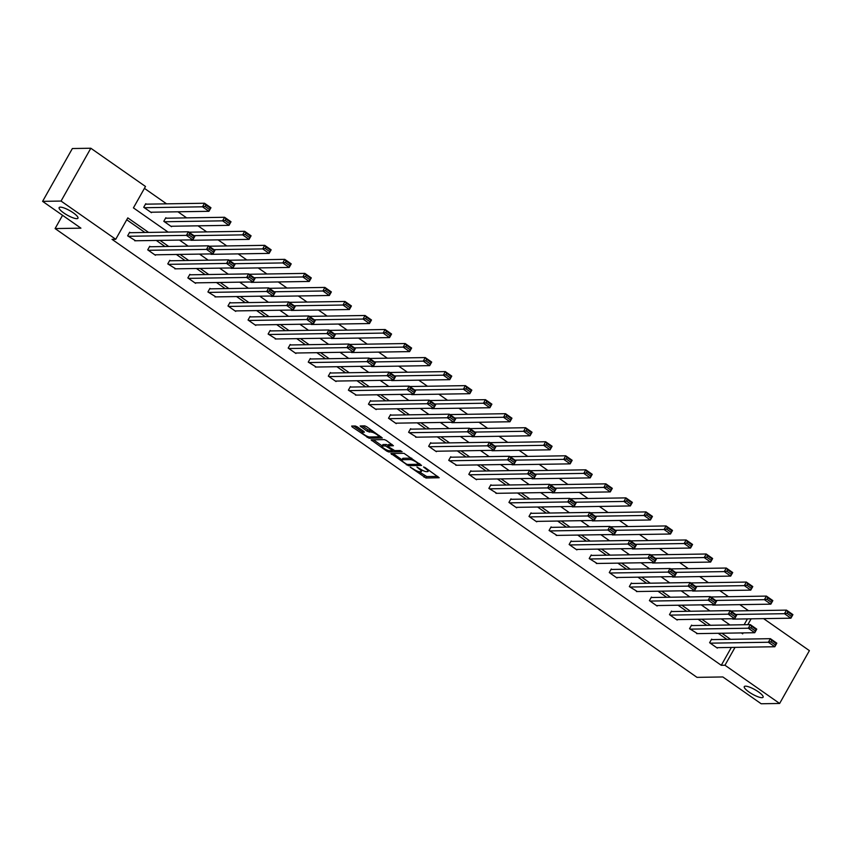<?xml version="1.0" encoding="UTF-8"?>
<svg xmlns="http://www.w3.org/2000/svg" width="852" height="852" viewBox="0 0 852 852"><rect width="100%" height="100%" fill="white"/><g stroke="black" fill="none" stroke-linecap="round" stroke-linejoin="round"><path stroke-width="1.28" d="M410.195 467.141L425.968 478.015L439.195 477.738L425.063 467.535L423.55 466.981L425.787 468.77A5.304 1.267 -150.6 0 1 428.087 471.401A5.304 1.267 -150.6 0 1 427.512 471.625L426.415 471.646A5.304 1.267 -150.6 0 1 420.057 468.856L416.937 467.034L419.046 468.877A5.304 1.267 -150.6 0 1 421.346 471.507A5.304 1.267 -150.6 0 1 420.771 471.731L419.685 471.752A5.304 1.267 -150.6 0 1 413.316 468.962L410.195 467.141M76.786 218.655A10.799 2.577 -150.6 0 0 77.958 218.197A10.799 2.577 -150.6 0 0 71.6 211.722A10.799 2.577 -150.6 0 0 60.322 207.142A10.799 2.577 -150.6 0 0 59.139 207.6A10.799 2.577 -150.6 0 0 65.498 214.086A10.799 2.577 -150.6 0 0 76.786 218.655M761.922 697.682A10.799 2.577 -150.6 0 0 763.094 697.224A10.799 2.577 -150.6 0 0 756.736 690.738A10.799 2.577 -150.6 0 0 745.447 686.169A10.799 2.577 -150.6 0 0 744.275 686.616A10.799 2.577 -150.6 0 0 750.633 693.102A10.799 2.577 -150.6 0 0 761.922 697.682M357.308 426.873L355.327 426.011L351.663 426.064L352.206 426.958L369.086 438.248L382.314 437.971L366.701 426.724L364.709 425.862L360.108 426L367.201 431.282L371.387 432.113A4.43 1.054 -150.6 0 1 376.009 433.998A4.43 1.054 -150.6 0 1 378.618 436.65A4.43 1.054 -150.6 0 1 378.139 436.842L369.555 436.98A4.43 1.054 -150.6 0 1 364.922 435.095A4.43 1.054 -150.6 0 1 362.313 432.443A4.43 1.054 -150.6 0 1 362.792 432.252L364.411 432.156L363.687 431.336L357.308 426.873M763.605 618.627L809.4 650.64L779.633 703.464L761.177 703.763L722.847 676.957L697 677.361L55.092 228.57L80.929 228.155L42.6 201.36L61.056 201.061L90.823 148.237L145.49 186.471L133.423 207.877L168.089 232.117M779.633 703.464L724.967 665.242L735.031 647.371M148.61 232.426L127.8 217.878L115.734 239.284L112.038 239.348L721.271 665.306L724.967 665.242M115.734 239.284L61.056 201.061M390.93 453.52L408.353 465.703L421.58 465.426L403.976 453.317L390.93 453.52M386.733 451.102L371.121 439.866L384.348 439.589L386.329 440.452L393.422 445.734L387.958 445.894L388.491 446.789L394.71 450.612L400.216 450.527L402.112 451.72L388.725 451.975L386.733 451.102L387.245 450.197M62.558 215.311L55.092 228.57M721.271 665.306L731.346 647.435M726.873 639.373L718.193 633.292M706.809 625.336L698.118 619.266M686.744 611.31L678.054 605.229M666.669 597.273L657.989 591.203M646.604 583.247L637.914 577.166M626.539 569.211L617.849 563.14M606.475 555.184L597.784 549.114M586.4 541.158L577.709 535.077M566.335 527.122L557.645 521.051M546.27 513.096L537.58 507.015M526.195 499.059L517.515 492.988M506.131 485.033L497.44 478.952M486.066 470.996L477.376 464.926M466.001 456.97L457.311 450.9M445.926 442.944L437.236 436.863M425.862 428.907L417.171 422.837M405.797 414.881L397.107 408.8M385.722 400.845L377.042 394.774M365.657 386.819L356.967 380.737M345.592 372.782L336.902 366.711M325.528 358.756L316.837 352.685M305.453 344.73L296.762 338.649M285.388 330.693L276.698 324.623M265.323 316.667L256.633 310.586M245.248 302.63L236.568 296.56M225.184 288.604L216.493 282.523M205.119 274.568L196.429 268.497M185.044 260.542L176.364 254.471M164.979 246.516L156.289 240.434M144.915 232.479L126.735 219.763M712.261 639.596L711.622 639.149L709.609 642.717L717.331 648.116L717.586 647.648M692.197 625.57L691.558 625.123L689.545 628.691L697.522 633.622M672.132 611.534L671.482 611.086L669.48 614.654L677.191 620.054L677.457 619.585M652.057 597.508L651.418 597.06L649.405 600.628L657.126 606.028L657.393 605.559M631.992 583.482L631.353 583.024L629.34 586.591L637.317 591.533M611.928 569.445L611.278 568.998L609.276 572.565L616.986 577.965L617.253 577.496M591.863 555.419L591.213 554.961L589.201 558.539L597.188 563.47M571.788 541.382L571.149 540.935L569.136 544.503L576.857 549.902L577.113 549.433M551.723 527.356L551.084 526.909L549.071 530.476L557.048 535.407M531.659 513.319L531.009 512.872L528.996 516.44L536.717 521.839L536.984 521.371M511.583 499.293L510.944 498.846L508.932 502.414L516.653 507.813L516.908 507.345M491.519 485.267L490.88 484.809L488.867 488.377L496.844 493.319M471.454 471.231L470.805 470.783L468.802 474.351L476.513 479.751L476.779 479.282M451.39 457.204L450.74 456.747L448.727 460.325L456.715 465.256M431.314 443.168L430.675 442.72L428.662 446.288L436.384 451.688L436.639 451.219M411.25 429.142L410.611 428.694L408.598 432.262L416.575 437.193M391.185 415.105L390.535 414.658L388.523 418.225L396.244 423.625L396.51 423.156M371.11 401.079L370.471 400.632L368.458 404.199L376.179 409.599L376.435 409.13M351.045 387.053L350.406 386.595L348.393 390.163L356.37 395.104M330.981 373.016L330.331 372.569L328.329 376.137L336.039 381.536L336.306 381.068M310.916 358.99L310.266 358.532L308.254 362.111L316.241 367.042M290.841 344.953L290.202 344.506L288.189 348.074L295.91 353.473L296.166 353.005M270.776 330.927L270.137 330.48L268.124 334.048L276.101 338.979M250.712 316.891L250.062 316.443L248.049 320.011L255.77 325.411L256.037 324.942M230.636 302.865L229.997 302.417L227.985 305.985L235.706 311.385L235.961 310.916M210.572 288.839L209.933 288.381L207.92 291.948L215.897 296.89M190.507 274.802L189.858 274.355L187.855 277.922L195.566 283.322L195.832 282.853M170.432 260.776L169.793 260.318L167.78 263.896L175.768 268.827M150.367 246.739L149.728 246.292L147.715 249.86L155.437 255.259L155.692 254.791M130.303 232.713L129.653 232.266L127.651 235.834L135.628 240.765M748.535 610.724L739.845 604.654M728.46 596.698L719.78 590.628M708.395 582.672L699.705 576.591M688.331 568.635L679.64 562.565M668.256 554.609L659.576 548.528M648.191 540.573L639.501 534.502M628.126 526.547L619.436 520.465M608.062 512.51L599.371 506.439M587.986 498.484L579.296 492.413M567.922 484.458L559.231 478.377M547.857 470.421L539.167 464.351M527.782 456.395L519.102 450.314M507.717 442.358L499.027 436.288M487.653 428.332L478.962 422.251M467.588 414.296L458.898 408.225M447.513 400.27L438.823 394.199M427.448 386.244L418.758 380.162M407.384 372.207L398.693 366.136M387.309 358.181L378.629 352.1M367.244 344.144L358.554 338.074M347.179 330.118L338.489 324.037M327.115 316.081L318.424 310.011M307.039 302.055L298.349 295.985M286.975 288.029L278.284 281.948M266.91 273.993L258.22 267.922M246.835 259.966L238.155 253.885M226.77 245.93L218.08 239.859M206.706 231.904L198.015 225.823M186.631 217.867L177.951 211.797M166.566 203.841L144.425 188.356M744.126 624.75L747.428 618.882M733.678 619.095L732.219 618.722M713.614 605.069L712.144 604.696M693.539 591.043L692.08 590.66M673.474 577.006L672.015 576.634M653.409 562.98L651.94 562.597M633.345 548.944L631.875 548.571M613.27 534.918L611.811 534.534M593.205 520.881L591.746 520.508M573.14 506.855L571.671 506.482M553.065 492.829L551.606 492.445M533.001 478.792L531.542 478.419M512.936 464.766L511.466 464.383M492.871 450.729L491.402 450.357M472.796 436.703L471.337 436.32M452.731 422.667L451.272 422.294M432.667 408.64L431.197 408.268M412.592 394.614L411.133 394.231M392.527 380.578L391.068 380.205M372.462 366.552L370.993 366.168M352.387 352.515L350.928 352.142M332.323 338.489L330.864 338.106M312.258 324.452L310.799 324.079M292.193 310.426L290.724 310.053M272.118 296.4L270.659 296.017M252.054 282.363L250.595 281.991M231.989 268.337L230.519 267.954M211.914 254.301L210.455 253.928M191.849 240.275L190.39 239.891M166.459 218.187L165.81 217.739L163.808 221.307L171.518 226.707L171.785 226.238M146.395 204.16L145.745 203.713L143.732 207.281L151.454 212.68L151.72 212.212M42.6 201.36L72.367 148.536L90.823 148.237M741.368 632.929L742.667 633.835L743.189 632.898M747.811 624.686L751.123 618.818M179.463 240.072L188.154 246.143M199.538 254.098L208.229 260.18M219.603 268.135L228.293 274.206M239.668 282.161L248.358 288.232M259.743 296.187L268.423 302.268M279.807 310.224L288.498 316.294M299.872 324.25L308.562 330.331M319.937 338.287L328.627 344.357M340.012 352.313L348.702 358.394M360.077 366.349L368.767 372.42M380.141 380.375L388.832 386.446M400.216 394.401L408.896 400.483M420.281 408.438L428.971 414.509M440.346 422.464L449.036 428.545M460.41 436.501L469.101 442.571M480.485 450.527L489.176 456.608M500.55 464.564L509.24 470.634M520.615 478.59L529.305 484.66M540.69 492.616L549.37 498.697M560.754 506.652L569.445 512.723M580.819 520.678L589.509 526.76M600.884 534.715L609.574 540.786M620.959 548.741L629.649 554.822M641.023 562.778L649.714 568.848M661.088 576.804L669.778 582.874M681.163 590.83L689.843 596.911M701.228 604.867L709.918 610.937M721.293 618.893L729.983 624.974M730.569 639.309L721.878 633.238M710.504 625.283L701.814 619.202M690.429 611.246L681.749 605.176M670.364 597.22L661.674 591.139M650.3 583.183L641.609 577.113M630.235 569.157L621.545 563.087M610.16 555.121L601.469 549.05M590.095 541.095L581.405 535.024M570.031 527.068L561.34 520.987M549.955 513.032L541.276 506.961M529.891 499.006L521.2 492.925M509.826 484.969L501.136 478.899M489.762 470.943L481.071 464.873M469.686 456.906L460.996 450.836M449.622 442.88L440.931 436.81M429.557 428.854L420.867 422.773M409.482 414.817L400.802 408.747M389.417 400.791L380.727 394.71M369.353 386.755L360.662 380.684M349.277 372.729L340.598 366.658M329.213 358.692L320.522 352.622M309.148 344.666L300.458 338.595M289.084 330.64L280.393 324.559M269.008 316.603L260.318 310.533M248.944 302.577L240.253 296.496M228.879 288.54L220.189 282.47M208.804 274.514L200.124 268.444M188.739 260.478L180.049 254.407M168.675 246.452L159.984 240.381M419.014 471.678L426.777 476.587L437.768 476.417M419.024 464.116L420.153 464.106M392.996 453.488L401.963 459.76M405.999 463.839L407.384 464.457L418.843 464.276L416.628 462.37A5.304 1.267 -150.6 0 0 410.27 459.579L402.442 459.707A5.304 1.267 -150.6 0 0 401.867 459.92A5.304 1.267 -150.6 0 0 404.167 462.561L405.999 463.839M411.74 458.227A5.304 1.267 -150.6 0 0 411.079 458.152L410.27 459.579M401.867 459.92L402.676 458.493A5.304 1.267 -150.6 0 1 403.252 458.269L411.079 458.152M382.133 445.894L373.357 439.76M391.995 444.414L388.618 444.723M394.103 450.474L392.474 450.506M382.463 445.979A4.43 1.054 -150.6 0 0 381.984 446.171A4.43 1.054 -150.6 0 0 384.593 448.823A4.43 1.054 -150.6 0 0 389.226 450.708L392.25 450.655L391.707 449.76L385.487 445.937L382.463 445.979L383.272 444.552A4.43 1.054 -150.6 0 0 382.793 444.744L381.984 446.171M388.15 445.287L386.297 444.51L385.487 445.937M383.272 444.552L386.297 444.51M363.154 430.963A4.43 1.054 -150.6 0 0 363.112 431.016L362.313 432.443M372.367 430.697A4.43 1.054 -150.6 0 0 372.186 430.686L371.387 432.113M362.345 425.893L368.011 429.855L372.186 430.686M378.597 436.682L380.876 436.65M353.718 426.032L362.473 432.156M735.755 614.462L784.468 613.696L786.481 610.128L792.914 614.622L790.901 618.19L732.773 619.116M730.814 611.012L786.481 610.128L787.802 611.853L786.992 613.28L791.497 616.433L792.296 615.006L787.802 611.853M791.497 616.433L790.901 618.19L784.468 613.696L786.992 613.28M792.296 615.006L792.914 614.622M710.259 643.164L768.376 642.248L770.389 638.681L711.356 639.618M771.71 640.406L770.389 638.681L776.822 643.175L774.809 646.743L768.376 642.248L770.911 641.833L775.405 644.985L776.215 643.558L771.71 640.406L770.911 641.833M716.681 647.669L774.809 646.743L775.405 644.985M776.822 643.175L776.215 643.558M715.691 600.436L764.393 599.67L766.406 596.102L772.839 600.596L770.826 604.164L712.709 605.08M710.749 596.975L766.406 596.102L767.727 597.827L766.928 599.254L771.433 602.407L772.231 600.979L767.727 597.827M771.433 602.407L770.826 604.164L764.393 599.67L766.928 599.254M772.231 600.979L772.839 600.596M695.626 586.41L744.328 585.633L746.341 582.065L752.774 586.559L750.761 590.127L692.633 591.054M690.674 582.949L746.341 582.065L747.662 583.801L746.863 585.228L751.357 588.37L752.167 586.943L747.662 583.801M751.357 588.37L750.761 590.127L744.328 585.633L746.863 585.228M752.167 586.943L752.774 586.559M690.184 629.138L748.312 628.222L750.324 624.644L691.292 625.581M751.645 626.38L750.324 624.644L756.757 629.149L754.744 632.716L748.312 628.222L750.836 627.807L755.341 630.959L756.15 629.521L751.645 626.38L750.836 627.807M696.616 633.632L754.744 632.716L755.341 630.959M756.757 629.149L756.15 629.521M670.119 615.112L728.247 614.186L730.249 610.618L671.227 611.555M731.57 612.343L730.249 610.618L736.682 615.112L734.68 618.68L728.247 614.186L730.771 613.781L735.276 616.923L736.075 615.495L731.57 612.343L730.771 613.781M676.552 619.606L734.68 618.68L735.276 616.923M736.682 615.112L736.075 615.495M675.561 572.374L724.264 571.607L726.277 568.039L732.709 572.533L730.697 576.101L672.569 577.017M670.609 568.912L726.277 568.039L727.597 569.764L726.788 571.191L731.293 574.344L732.102 572.917L727.597 569.764M731.293 574.344L730.697 576.101L724.264 571.607L726.788 571.191M732.102 572.917L732.709 572.533M655.486 558.348L704.199 557.57L706.202 554.002L712.634 558.507L710.632 562.075L652.504 562.991M650.545 554.886L706.202 554.002L707.533 555.738L706.723 557.165L711.228 560.307L712.027 558.88L707.533 555.738M711.228 560.307L710.632 562.075L704.199 557.57L706.723 557.165M712.027 558.88L712.634 558.507M635.422 544.311L684.124 543.544L686.137 539.976L692.569 544.471L690.557 548.038L632.44 548.965M630.469 540.86L686.137 539.976L687.457 541.702L686.659 543.129L691.153 546.281L691.962 544.854L687.457 541.702M691.153 546.281L690.557 548.038L684.124 543.544L686.659 543.129M691.962 544.854L692.569 544.471M650.055 601.075L708.172 600.159L710.185 596.592L651.162 597.518M711.505 598.317L710.185 596.592L716.617 601.086L714.604 604.654L708.172 600.159L710.706 599.744L715.201 602.896L716.01 601.469L711.505 598.317L710.706 599.744M656.487 605.57L714.604 604.654L715.201 602.896M716.617 601.086L716.01 601.469M629.979 587.049L688.107 586.123L690.12 582.555L631.087 583.492M691.441 584.291L690.12 582.555L696.553 587.049L694.54 590.628L688.107 586.123L690.631 585.718L695.136 588.86L695.946 587.433L691.441 584.291L690.631 585.718M636.412 591.544L694.54 590.628L695.136 588.86M696.553 587.049L695.946 587.433M609.915 573.013L668.043 572.097L670.055 568.529L611.022 569.456M671.376 570.254L670.055 568.529L676.477 573.023L674.475 576.591L668.043 572.097L670.567 571.681L675.072 574.834L675.87 573.407L671.376 570.254L670.567 571.681M616.347 577.507L674.475 576.591L675.072 574.834M676.477 573.023L675.87 573.407M589.85 558.987L647.967 558.06L649.98 554.492L590.958 555.429M651.301 556.228L649.98 554.492L656.413 558.997L654.4 562.565L647.967 558.06L650.502 557.655L655.007 560.797L655.806 559.37L651.301 556.228L650.502 557.655M596.283 563.481L654.4 562.565L655.007 560.797M656.413 558.997L655.806 559.37M569.775 544.95L627.903 544.034L629.916 540.466L570.883 541.403M631.236 542.192L629.916 540.466L636.348 544.96L634.335 548.528L627.903 544.034L630.437 543.619L634.932 546.771L635.741 545.344L631.236 542.192L630.437 543.619M576.208 549.455L634.335 548.528L634.932 546.771M636.348 544.96L635.741 545.344M549.71 530.924L607.838 530.008L609.851 526.429L550.818 527.367M611.172 528.165L609.851 526.429L616.284 530.934L614.271 534.502L607.838 530.008L610.362 529.593L614.867 532.745L615.666 531.307L611.172 528.165L610.362 529.593M556.143 535.418L614.271 534.502L614.867 532.745M616.284 530.934L615.666 531.307M529.646 516.898L587.773 515.971L589.776 512.403L530.753 513.341M591.096 514.129L589.776 512.403L596.208 516.898L594.195 520.465L587.773 515.971L590.298 515.567L594.803 518.708L595.601 517.281L591.096 514.129L590.298 515.567M536.078 521.392L594.195 520.465L594.803 518.708M596.208 516.898L595.601 517.281M509.581 502.861L567.698 501.945L569.711 498.377L510.678 499.304M571.032 500.103L569.711 498.377L576.144 502.872L574.131 506.439L567.698 501.945L570.233 501.53L574.727 504.682L575.537 503.255L571.032 500.103L570.233 501.53M516.014 507.355L574.131 506.439L574.727 504.682M576.144 502.872L575.537 503.255M489.506 488.835L547.634 487.908L549.646 484.341L490.614 485.278M550.967 486.077L549.646 484.341L556.079 488.835L554.066 492.413L547.634 487.908L550.158 487.504L554.663 490.645L555.472 489.218L550.967 486.077L550.158 487.504M495.939 493.329L554.066 492.413L554.663 490.645M556.079 488.835L555.472 489.218M469.441 474.798L527.569 473.882L529.582 470.315L470.549 471.241M530.902 472.04L529.582 470.315L536.004 474.809L534.002 478.377L527.569 473.882L530.093 473.467L534.598 476.619L535.397 475.192L530.902 472.04L530.093 473.467M475.874 479.293L534.002 478.377L534.598 476.619M536.004 474.809L535.397 475.192M449.377 460.772L507.494 459.846L509.507 456.278L450.484 457.215M510.827 458.014L509.507 456.278L515.939 460.783L513.926 464.351L507.494 459.846L510.028 459.441L514.533 462.583L515.332 461.156L510.827 458.014L510.028 459.441M455.809 465.267L513.926 464.351L514.533 462.583M515.939 460.783L515.332 461.156M429.301 446.736L487.429 445.82L489.442 442.252L430.409 443.189M490.763 443.977L489.442 442.252L495.875 446.746L493.862 450.314L487.429 445.82L489.953 445.404L494.458 448.557L495.268 447.13L490.763 443.977L489.953 445.404M435.734 451.24L493.862 450.314L494.458 448.557M495.875 446.746L495.268 447.13M409.237 432.709L467.365 431.794L469.377 428.215L410.344 429.152M470.698 429.951L469.377 428.215L475.81 432.72L473.797 436.288L467.365 431.794L469.889 431.378L474.394 434.531L475.192 433.093L470.698 429.951L469.889 431.378M415.669 437.204L473.797 436.288L474.394 434.531M475.81 432.72L475.192 433.093M389.172 418.683L447.3 417.757L449.302 414.189L390.28 415.126M450.623 415.914L449.302 414.189L455.735 418.683L453.722 422.251L447.3 417.757L449.824 417.352L454.329 420.494L455.128 419.067L450.623 415.914L449.824 417.352M395.605 423.178L453.722 422.251L454.329 420.494M455.735 418.683L455.128 419.067M369.108 404.647L427.225 403.731L429.238 400.163L370.205 401.09M430.558 401.888L429.238 400.163L435.67 404.657L433.657 408.225L427.225 403.731L429.759 403.315L434.254 406.468L435.063 405.041L430.558 401.888L429.759 403.315M375.53 409.141L433.657 408.225L434.254 406.468M435.67 404.657L435.063 405.041M349.032 390.621L407.16 389.694L409.173 386.126L350.14 387.064M410.494 387.862L409.173 386.126L415.606 390.621L413.593 394.199L407.16 389.694L409.684 389.289L414.189 392.431L414.999 391.004L410.494 387.862L409.684 389.289M355.465 395.115L413.593 394.199L414.189 392.431M415.606 390.621L414.999 391.004M328.968 376.584L387.096 375.668L389.098 372.1L330.075 373.027M390.429 373.826L389.098 372.1L395.53 376.595L393.528 380.162L387.096 375.668L389.62 375.253L394.125 378.405L394.923 376.978L390.429 373.826L389.62 375.253M335.4 381.078L393.528 380.162L394.125 378.405M395.53 376.595L394.923 376.978M308.903 362.558L367.02 361.631L369.033 358.064L310.011 359.001M370.354 359.8L369.033 358.064L375.466 362.569L373.453 366.136L367.02 361.631L369.555 361.227L374.049 364.368L374.859 362.941L370.354 359.8L369.555 361.227M315.336 367.052L373.453 366.136L374.049 364.368M375.466 362.569L374.859 362.941M288.828 348.521L346.956 347.605L348.969 344.038L289.936 344.975M350.289 345.763L348.969 344.038L355.401 348.532L353.388 352.1L346.956 347.605L349.48 347.19L353.985 350.342L354.794 348.915L350.289 345.763L349.48 347.19M295.261 353.026L353.388 352.1L353.985 350.342M355.401 348.532L354.794 348.915M615.357 530.285L664.059 529.518L666.072 525.94L672.505 530.445L670.492 534.012L612.364 534.928M610.405 526.824L666.072 525.94L667.393 527.676L666.583 529.103L671.088 532.244L671.898 530.817L667.393 527.676M671.088 532.244L670.492 534.012L664.059 529.518L666.583 529.103M671.898 530.817L672.505 530.445M595.282 516.248L643.995 515.481L646.008 511.914L652.44 516.408L650.427 519.976L592.3 520.902M590.34 512.798L646.008 511.914L647.328 513.639L646.519 515.066L651.024 518.218L651.823 516.791L647.328 513.639M651.024 518.218L650.427 519.976L643.995 515.481L646.519 515.066M651.823 516.791L652.44 516.408M575.217 502.222L623.92 501.455L625.932 497.887L632.365 502.382L630.352 505.95L572.235 506.865M570.276 498.761L625.932 497.887L627.253 499.613L626.454 501.04L630.959 504.192L631.758 502.765L627.253 499.613M630.959 504.192L630.352 505.95L623.92 501.455L626.454 501.04M631.758 502.765L632.365 502.382M555.153 488.196L603.855 487.419L605.868 483.851L612.3 488.345L610.288 491.913L552.16 492.839M550.2 484.735L605.868 483.851L607.188 485.587L606.39 487.014L610.884 490.156L611.693 488.728L607.188 485.587M610.884 490.156L610.288 491.913L603.855 487.419L606.39 487.014M611.693 488.728L612.3 488.345M535.077 474.159L583.79 473.392L585.803 469.825L592.236 474.319L590.223 477.887L532.095 478.803M530.136 470.698L585.803 469.825L587.124 471.55L586.314 472.977L590.819 476.13L591.629 474.702L587.124 471.55M590.819 476.13L590.223 477.887L583.79 473.392L586.314 472.977M591.629 474.702L592.236 474.319M515.013 460.133L563.726 459.356L565.728 455.788L572.161 460.293L570.158 463.861L512.031 464.777M510.071 456.672L565.728 455.788L567.049 457.524L566.25 458.951L570.755 462.093L571.554 460.666L567.049 457.524M570.755 462.093L570.158 463.861L563.726 459.356L566.25 458.951M571.554 460.666L572.161 460.293M494.948 446.097L543.651 445.33L545.663 441.762L552.096 446.256L550.083 449.824L491.966 450.751M489.996 442.646L545.663 441.762L546.984 443.487L546.185 444.914L550.68 448.067L551.489 446.64L546.984 443.487M550.68 448.067L550.083 449.824L543.651 445.33L546.185 444.914M551.489 446.64L552.096 446.256M474.883 432.07L523.586 431.304L525.599 427.725L532.031 432.23L530.019 435.798L471.891 436.714M469.931 428.609L525.599 427.725L526.919 429.461L526.11 430.888L530.615 434.03L531.424 432.603L526.919 429.461M530.615 434.03L530.019 435.798L523.586 431.304L526.11 430.888M531.424 432.603L532.031 432.23M454.808 418.034L503.521 417.267L505.534 413.699L511.956 418.194L509.954 421.761L451.826 422.688M449.867 414.583L505.534 413.699L506.855 415.425L506.045 416.852L510.55 420.004L511.349 418.577L506.855 415.425M510.55 420.004L509.954 421.761L503.521 417.267L506.045 416.852M511.349 418.577L511.956 418.194M434.744 404.008L483.446 403.241L485.459 399.673L491.892 404.167L489.879 407.735L431.762 408.651M429.791 400.546L485.459 399.673L486.78 401.398L485.981 402.826L490.486 405.978L491.284 404.551L486.78 401.398M490.486 405.978L489.879 407.735L483.446 403.241L485.981 402.826M491.284 404.551L491.892 404.167M414.679 389.982L463.382 389.204L465.394 385.637L471.827 390.131L469.814 393.699L411.686 394.625M409.727 386.52L465.394 385.637L466.715 387.372L465.906 388.8L470.41 391.941L471.22 390.514L466.715 387.372M470.41 391.941L469.814 393.699L463.382 389.204L465.906 388.8M471.22 390.514L471.827 390.131M394.604 375.945L443.317 375.178L445.33 371.61L451.762 376.105L449.75 379.672L391.622 380.588M389.662 372.484L445.33 371.61L446.65 373.336L445.841 374.763L450.346 377.915L451.145 376.488L446.65 373.336M450.346 377.915L449.75 379.672L443.317 375.178L445.841 374.763M451.145 376.488L451.762 376.105M374.539 361.919L423.252 361.142L425.255 357.574L431.687 362.079L429.674 365.646L371.557 366.562M369.598 358.458L425.255 357.574L426.575 359.31L425.776 360.737L430.281 363.879L431.08 362.451L426.575 359.31M430.281 363.879L429.674 365.646L423.252 361.142L425.776 360.737M431.08 362.451L431.687 362.079M354.475 347.882L403.177 347.115L405.19 343.548L411.623 348.042L409.61 351.61L351.493 352.536M349.522 344.432L405.19 343.548L406.51 345.273L405.712 346.7L410.206 349.852L411.015 348.425L406.51 345.273M410.206 349.852L409.61 351.61L403.177 347.115L405.712 346.7M411.015 348.425L411.623 348.042M334.41 333.856L383.112 333.089L385.125 329.511L391.558 334.016L389.545 337.584L331.417 338.5M329.458 330.395L385.125 329.511L386.446 331.247L385.637 332.674L390.141 335.816L390.951 334.389L386.446 331.247M390.141 335.816L389.545 337.584L383.112 333.089L385.637 332.674M390.951 334.389L391.558 334.016M314.335 319.82L363.048 319.053L365.061 315.485L371.483 319.979L369.48 323.547L311.353 324.474M309.393 316.369L365.061 315.485L366.381 317.21L365.572 318.637L370.077 321.79L370.876 320.363L366.381 317.21M370.077 321.79L369.48 323.547L363.048 319.053L365.572 318.637M370.876 320.363L371.483 319.979M294.27 305.793L342.973 305.027L344.985 301.459L351.418 305.953L349.405 309.521L291.288 310.437M289.318 302.332L344.985 301.459L346.306 303.184L345.507 304.611L350.012 307.764L350.811 306.337L346.306 303.184M350.012 307.764L349.405 309.521L342.973 305.027L345.507 304.611M350.811 306.337L351.418 305.953M274.206 291.767L322.908 290.99L324.921 287.422L331.353 291.916L329.341 295.484L271.213 296.411M269.253 288.306L324.921 287.422L326.241 289.158L325.432 290.585L329.937 293.727L330.746 292.3L326.241 289.158M329.937 293.727L329.341 295.484L322.908 290.99L325.432 290.585M330.746 292.3L331.353 291.916M268.763 334.495L326.891 333.579L328.904 330.001L269.871 330.938M330.225 331.737L328.904 330.001L335.337 334.506L333.324 338.074L326.891 333.579L329.415 333.164L333.92 336.316L334.719 334.879L330.225 331.737L329.415 333.164M275.196 338.99L333.324 338.074L333.92 336.316M335.337 334.506L334.719 334.879M248.699 320.469L306.816 319.543L308.829 315.975L249.806 316.912M310.149 317.7L308.829 315.975L315.261 320.469L313.248 324.037L306.816 319.543L309.351 319.138L313.855 322.28L314.654 320.853L310.149 317.7L309.351 319.138M255.131 324.963L313.248 324.037L313.855 322.28M315.261 320.469L314.654 320.853M254.13 277.731L302.843 276.964L304.856 273.396L311.289 277.89L309.276 281.458L251.148 282.374M249.189 274.269L304.856 273.396L306.177 275.121L305.367 276.549L309.872 279.701L310.671 278.274L306.177 275.121M309.872 279.701L309.276 281.458L302.843 276.964L305.367 276.549M310.671 278.274L311.289 277.89M228.634 306.432L286.751 305.517L288.764 301.949L229.731 302.875M290.085 303.674L288.764 301.949L295.197 306.443L293.184 310.011L286.751 305.517L289.286 305.101L293.78 308.254L294.59 306.827L290.085 303.674L289.286 305.101M235.056 310.927L293.184 310.011L293.78 308.254M295.197 306.443L294.59 306.827M234.066 263.705L282.779 262.927L284.781 259.359L291.214 263.864L289.201 267.432L231.084 268.348M229.124 260.243L284.781 259.359L286.102 261.095L285.303 262.522L289.808 265.664L290.607 264.237L286.102 261.095M289.808 265.664L289.201 267.432L282.779 262.927L285.303 262.522M290.607 264.237L291.214 263.864M208.559 292.406L266.687 291.48L268.7 287.912L209.667 288.849M270.02 289.648L268.7 287.912L275.132 292.406L273.119 295.985L266.687 291.48L269.211 291.075L273.716 294.217L274.525 292.79L270.02 289.648L269.211 291.075M214.992 296.901L273.119 295.985L273.716 294.217M275.132 292.406L274.525 292.79M214.001 249.668L262.704 248.901L264.716 245.333L271.149 249.828L269.136 253.395L211.008 254.322M209.049 246.217L264.716 245.333L266.037 247.059L265.238 248.486L269.733 251.638L270.542 250.211L266.037 247.059M269.733 251.638L269.136 253.395L262.704 248.901L265.238 248.486M270.542 250.211L271.149 249.828M188.494 278.37L246.622 277.454L248.624 273.886L189.602 274.813M249.955 275.611L248.624 273.886L255.057 278.38L253.055 281.948L246.622 277.454L249.146 277.038L253.651 280.191L254.45 278.764L249.955 275.611L249.146 277.038M194.927 282.864L253.055 281.948L253.651 280.191M255.057 278.38L254.45 278.764M193.936 235.642L242.639 234.875L244.652 231.297L251.084 235.802L249.072 239.369L190.944 240.285M188.984 232.181L244.652 231.297L245.972 233.033L245.163 234.46L249.668 237.601L250.477 236.174L245.972 233.033M249.668 237.601L249.072 239.369L242.639 234.875L245.163 234.46M250.477 236.174L251.084 235.802M168.43 264.344L226.547 263.417L228.56 259.849L169.537 260.787M229.88 261.585L228.56 259.849L234.992 264.354L232.979 267.922L226.547 263.417L229.081 263.012L233.576 266.154L234.385 264.727L229.88 261.585L229.081 263.012M174.862 268.838L232.979 267.922L233.576 266.154M234.992 264.354L234.385 264.727M164.447 221.754L222.574 220.838L224.577 217.271L231.009 221.765L229.007 225.333L170.879 226.259M165.554 218.208L224.577 217.271L225.908 218.996L225.098 220.423L229.603 223.575L230.402 222.148L225.908 218.996M229.603 223.575L229.007 225.333L222.574 220.838L225.098 220.423M230.402 222.148L231.009 221.765M148.355 250.307L206.482 249.391L208.495 245.823L149.462 246.76M209.816 247.549L208.495 245.823L214.928 250.318L212.915 253.885L206.482 249.391L209.006 248.976L213.511 252.128L214.321 250.701L209.816 247.549L209.006 248.976M154.787 254.812L212.915 253.885L213.511 252.128M214.928 250.318L214.321 250.701M144.382 207.728L202.499 206.812L204.512 203.245L210.945 207.739L208.932 211.307L150.815 212.223M145.49 204.171L204.512 203.245L205.833 204.97L205.034 206.397L209.528 209.549L210.337 208.122L205.833 204.97M209.528 209.549L208.932 211.307L202.499 206.812L205.034 206.397M210.337 208.122L210.945 207.739M128.29 236.281L186.418 235.365L188.43 231.787L129.397 232.724M189.751 233.523L188.43 231.787L194.852 236.292L192.85 239.859L186.418 235.365L188.942 234.95L193.447 238.102L194.245 236.664L189.751 233.523L188.942 234.95M134.722 240.775L192.85 239.859L193.447 238.102M194.852 236.292L194.245 236.664M426.777 476.587L425.968 478.015M424.786 475.714L423.987 477.141M409.077 464.425L408.353 465.703M406.702 464.244L406.372 464.83M391.984 453.498L391.473 454.414M403.252 458.269L402.442 459.707M372.345 439.77L371.834 440.686M388.757 444.467L387.958 445.894M389.439 450.697L388.725 451.975M387.83 446.182L387.479 446.799M363.421 431.144L362.792 432.252M369.992 430.729L369.193 432.156M368.011 429.855L367.201 431.282M361.344 425.915L360.822 426.82M369.811 436.969L369.086 438.248M367.606 436.48L367.105 437.374M352.717 426.043L352.206 426.958M422.123 470.123L421.346 471.507M428.79 470.144L428.087 471.401M419.354 463.541L418.96 464.223M388.576 444.531L387.777 445.958M392.847 449.835L392.431 450.58M379.257 435.51L378.618 436.65"/></g></svg>
